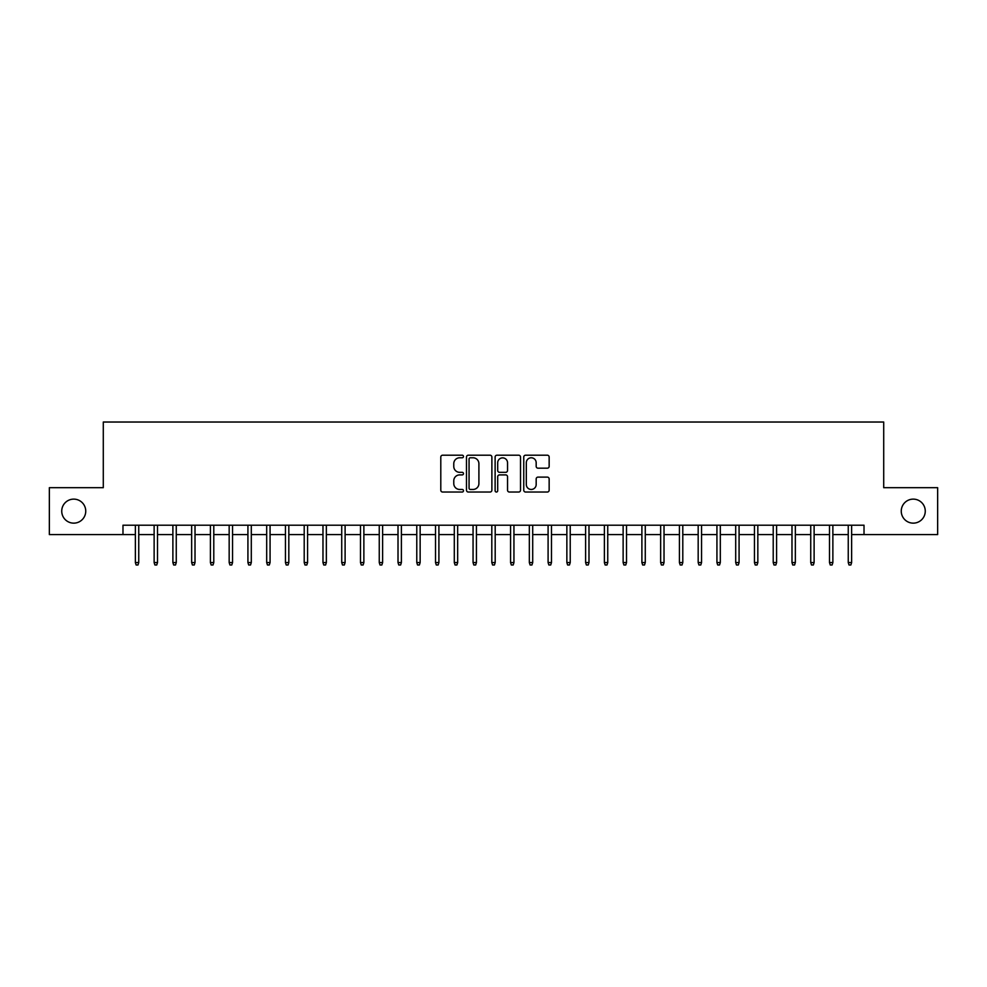 <?xml version="1.0" encoding="UTF-8"?>
<svg xmlns="http://www.w3.org/2000/svg" width="987" height="987" viewBox="0 0 987 987"><rect width="100%" height="100%" fill="white"/><g stroke="black" fill="none" stroke-linecap="round" stroke-linejoin="round"><path stroke-width="1.48" d="M463.483 456.487A1.283 1.283 0 0 0 462.2 455.204L442.632 455.204A1.838 1.838 0 0 0 440.794 457.043L440.794 490.181A1.838 1.838 0 0 0 442.632 492.032L462.2 492.032A1.283 1.283 0 0 0 463.483 490.736A1.283 1.283 0 0 0 462.2 489.453L459.658 489.453A5.897 5.897 0 0 1 453.773 483.556L453.773 480.792A5.897 5.897 0 0 1 459.658 474.907L462.2 474.907A1.283 1.283 0 0 0 463.483 473.612A1.283 1.283 0 0 0 462.2 472.329L459.658 472.329A5.897 5.897 0 0 1 453.773 466.432L453.773 463.668A5.897 5.897 0 0 1 459.658 457.783L462.2 457.783A1.283 1.283 0 0 0 463.483 456.487M901.254 511.13A12.004 12.004 0 0 0 913.259 523.147A12.004 12.004 0 0 0 925.263 511.13A12.004 12.004 0 0 0 913.259 499.126A12.004 12.004 0 0 0 901.254 511.13M61.737 511.13A12.004 12.004 0 0 0 73.741 523.147A12.004 12.004 0 0 0 85.746 511.13A12.004 12.004 0 0 0 73.741 499.126A12.004 12.004 0 0 0 61.737 511.13M547.316 468.183A1.838 1.838 0 0 0 549.154 466.345L549.154 457.043A1.838 1.838 0 0 0 547.316 455.204L525.59 455.204A1.838 1.838 0 0 0 523.752 457.043L523.752 490.181A1.838 1.838 0 0 0 525.59 492.032L547.316 492.032A1.838 1.838 0 0 0 549.154 490.181L549.154 478.954A1.838 1.838 0 0 0 547.316 477.116L538.014 477.116A1.838 1.838 0 0 0 536.175 478.954L536.175 484.531A4.923 4.923 0 0 1 531.253 489.453A4.923 4.923 0 0 1 526.318 484.531L526.318 462.706A4.923 4.923 0 0 1 531.253 457.783A4.923 4.923 0 0 1 536.175 462.706L536.175 466.345A1.838 1.838 0 0 0 538.014 468.183L547.316 468.183M122.98 534.584L49.35 534.584L49.35 487.689L103.29 487.689L103.29 422.029L883.71 422.029L883.71 487.689L937.65 487.689L937.65 534.584L864.02 534.584L864.02 525.207L122.98 525.207L122.98 534.584L135.367 534.584M491.884 457.043A1.838 1.838 0 0 0 490.045 455.204L468.319 455.204A1.838 1.838 0 0 0 466.481 457.043L466.481 490.181A1.838 1.838 0 0 0 468.319 492.032L490.045 492.032A1.838 1.838 0 0 0 491.884 490.181L491.884 457.043M496.954 455.204L518.681 455.204A1.838 1.838 0 0 1 520.519 457.043L520.519 490.181A1.838 1.838 0 0 1 518.681 492.032L509.378 492.032A1.838 1.838 0 0 1 507.54 490.181L507.54 476.746A1.838 1.838 0 0 0 505.702 474.907L499.533 474.907A1.838 1.838 0 0 0 497.695 476.746L497.695 490.736A1.283 1.283 0 0 1 496.399 492.032A1.283 1.283 0 0 1 495.116 490.736L495.116 457.043A1.838 1.838 0 0 1 496.954 455.204M138.748 534.584L154.132 534.584M157.501 534.584L172.885 534.584M176.266 534.584L191.651 534.584M195.019 534.584L210.404 534.584M213.784 534.584L229.169 534.584M232.55 534.584L247.922 534.584M251.303 534.584L266.687 534.584M270.068 534.584L285.453 534.584M288.821 534.584L304.206 534.584M307.586 534.584L322.971 534.584M326.352 534.584L341.724 534.584M345.105 534.584L360.489 534.584M363.87 534.584L379.255 534.584M382.623 534.584L398.008 534.584M401.388 534.584L416.773 534.584M420.141 534.584L435.526 534.584M438.907 534.584L454.291 534.584M457.672 534.584L473.057 534.584M476.425 534.584L491.81 534.584M495.19 534.584L510.575 534.584M513.943 534.584L529.328 534.584M532.709 534.584L548.093 534.584M551.474 534.584L566.859 534.584M570.227 534.584L585.612 534.584M588.992 534.584L604.377 534.584M607.745 534.584L623.13 534.584M626.511 534.584L641.895 534.584M645.276 534.584L660.648 534.584M664.029 534.584L679.414 534.584M682.794 534.584L698.179 534.584M701.547 534.584L716.932 534.584M720.313 534.584L735.697 534.584M739.078 534.584L754.45 534.584M757.831 534.584L773.216 534.584M776.596 534.584L791.981 534.584M795.349 534.584L810.734 534.584M814.115 534.584L829.499 534.584M832.868 534.584L848.252 534.584M851.633 534.584L864.02 534.584M470.343 457.783A1.283 1.283 0 0 0 469.059 459.066L469.059 488.158A1.283 1.283 0 0 0 470.343 489.453L473.02 489.453A5.897 5.897 0 0 0 478.905 483.556L478.905 463.668A5.897 5.897 0 0 0 473.02 457.783L470.343 457.783M507.54 462.792A4.923 4.923 0 0 0 502.617 457.869A4.923 4.923 0 0 0 497.695 462.792L497.695 470.478A1.838 1.838 0 0 0 499.533 472.329L505.702 472.329A1.838 1.838 0 0 0 507.54 470.478L507.54 462.792M135.367 562.541L136.12 564.971L137.995 564.971L138.748 562.541L135.367 562.541L135.367 525.207M138.748 562.541L138.748 525.207M154.132 562.541L154.873 564.971L156.748 564.971L157.501 562.541L154.132 562.541L154.132 525.207M157.501 562.541L157.501 525.207M172.885 562.541L173.638 564.971L175.513 564.971L176.266 562.541L172.885 562.541L172.885 525.207M176.266 562.541L176.266 525.207M191.651 562.541L192.403 564.971L194.279 564.971L195.019 562.541L191.651 562.541L191.651 525.207M195.019 562.541L195.019 525.207M210.404 562.541L211.156 564.971L213.032 564.971L213.784 562.541L210.404 562.541L210.404 525.207M213.784 562.541L213.784 525.207M229.169 562.541L229.922 564.971L231.797 564.971L232.55 562.541L229.169 562.541L229.169 525.207M232.55 562.541L232.55 525.207M247.922 562.541L248.675 564.971L250.55 564.971L251.303 562.541L247.922 562.541L247.922 525.207M251.303 562.541L251.303 525.207M266.687 562.541L267.44 564.971L269.315 564.971L270.068 562.541L266.687 562.541L266.687 525.207M270.068 562.541L270.068 525.207M285.453 562.541L286.193 564.971L288.081 564.971L288.821 562.541L285.453 562.541L285.453 525.207M288.821 562.541L288.821 525.207M304.206 562.541L304.958 564.971L306.834 564.971L307.586 562.541L304.206 562.541L304.206 525.207M307.586 562.541L307.586 525.207M322.971 562.541L323.724 564.971L325.599 564.971L326.352 562.541L322.971 562.541L322.971 525.207M326.352 562.541L326.352 525.207M341.724 562.541L342.477 564.971L344.352 564.971L345.105 562.541L341.724 562.541L341.724 525.207M345.105 562.541L345.105 525.207M360.489 562.541L361.242 564.971L363.117 564.971L363.87 562.541L360.489 562.541L360.489 525.207M363.87 562.541L363.87 525.207M379.255 562.541L379.995 564.971L381.87 564.971L382.623 562.541L379.255 562.541L379.255 525.207M382.623 562.541L382.623 525.207M398.008 562.541L398.76 564.971L400.636 564.971L401.388 562.541L398.008 562.541L398.008 525.207M401.388 562.541L401.388 525.207M416.773 562.541L417.526 564.971L419.401 564.971L420.141 562.541L416.773 562.541L416.773 525.207M420.141 562.541L420.141 525.207M435.526 562.541L436.279 564.971L438.154 564.971L438.907 562.541L435.526 562.541L435.526 525.207M438.907 562.541L438.907 525.207M454.291 562.541L455.044 564.971L456.919 564.971L457.672 562.541L454.291 562.541L454.291 525.207M457.672 562.541L457.672 525.207M473.057 562.541L473.797 564.971L475.672 564.971L476.425 562.541L473.057 562.541L473.057 525.207M476.425 562.541L476.425 525.207M491.81 562.541L492.562 564.971L494.438 564.971L495.19 562.541L491.81 562.541L491.81 525.207M495.19 562.541L495.19 525.207M510.575 562.541L511.328 564.971L513.203 564.971L513.943 562.541L510.575 562.541L510.575 525.207M513.943 562.541L513.943 525.207M529.328 562.541L530.081 564.971L531.956 564.971L532.709 562.541L529.328 562.541L529.328 525.207M532.709 562.541L532.709 525.207M548.093 562.541L548.846 564.971L550.721 564.971L551.474 562.541L548.093 562.541L548.093 525.207M551.474 562.541L551.474 525.207M566.859 562.541L567.599 564.971L569.474 564.971L570.227 562.541L566.859 562.541L566.859 525.207M570.227 562.541L570.227 525.207M585.612 562.541L586.364 564.971L588.24 564.971L588.992 562.541L585.612 562.541L585.612 525.207M588.992 562.541L588.992 525.207M604.377 562.541L605.13 564.971L607.005 564.971L607.745 562.541L604.377 562.541L604.377 525.207M607.745 562.541L607.745 525.207M623.13 562.541L623.883 564.971L625.758 564.971L626.511 562.541L623.13 562.541L623.13 525.207M626.511 562.541L626.511 525.207M641.895 562.541L642.648 564.971L644.523 564.971L645.276 562.541L641.895 562.541L641.895 525.207M645.276 562.541L645.276 525.207M660.648 562.541L661.401 564.971L663.276 564.971L664.029 562.541L660.648 562.541L660.648 525.207M664.029 562.541L664.029 525.207M679.414 562.541L680.166 564.971L682.042 564.971L682.794 562.541L679.414 562.541L679.414 525.207M682.794 562.541L682.794 525.207M698.179 562.541L698.919 564.971L700.807 564.971L701.547 562.541L698.179 562.541L698.179 525.207M701.547 562.541L701.547 525.207M716.932 562.541L717.685 564.971L719.56 564.971L720.313 562.541L716.932 562.541L716.932 525.207M720.313 562.541L720.313 525.207M735.697 562.541L736.45 564.971L738.325 564.971L739.078 562.541L735.697 562.541L735.697 525.207M739.078 562.541L739.078 525.207M754.45 562.541L755.203 564.971L757.078 564.971L757.831 562.541L754.45 562.541L754.45 525.207M757.831 562.541L757.831 525.207M773.216 562.541L773.968 564.971L775.844 564.971L776.596 562.541L773.216 562.541L773.216 525.207M776.596 562.541L776.596 525.207M791.981 562.541L792.721 564.971L794.597 564.971L795.349 562.541L791.981 562.541L791.981 525.207M795.349 562.541L795.349 525.207M810.734 562.541L811.487 564.971L813.362 564.971L814.115 562.541L810.734 562.541L810.734 525.207M814.115 562.541L814.115 525.207M829.499 562.541L830.252 564.971L832.127 564.971L832.868 562.541L829.499 562.541L829.499 525.207M832.868 562.541L832.868 525.207M848.252 562.541L849.005 564.971L850.88 564.971L851.633 562.541L848.252 562.541L848.252 525.207M851.633 562.541L851.633 525.207"/></g></svg>
